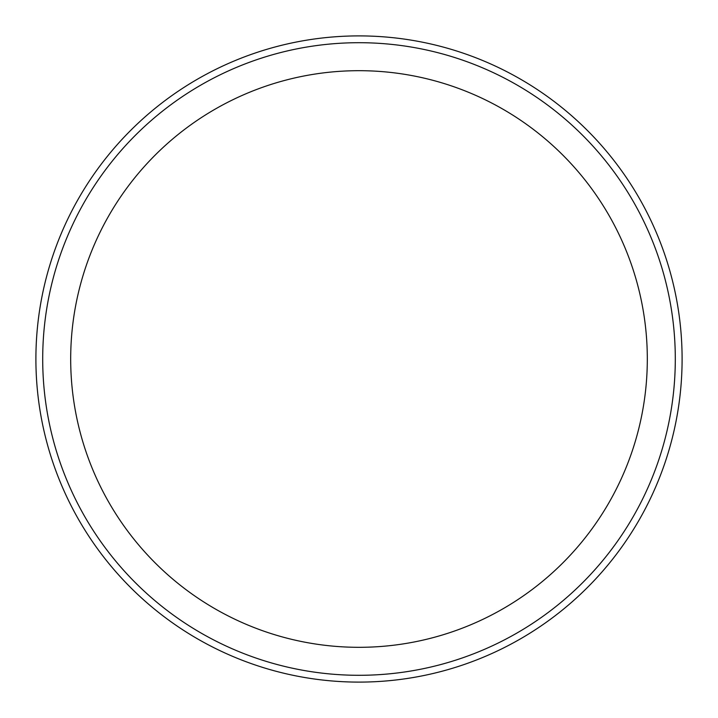 <?xml version="1.0" encoding="UTF-8"?>
<svg xmlns="http://www.w3.org/2000/svg" width="718" height="718" viewBox="0 0 718 718"><rect width="100%" height="100%" fill="white"/><g stroke="black" fill="none" stroke-linecap="round" stroke-linejoin="round"><path stroke-width="1.08" d="M682.1 359A323.1 323.1 0 0 0 359 35.9A323.1 323.1 0 0 0 35.9 359A323.1 323.1 0 0 0 359 682.1A323.1 323.1 0 0 0 682.1 359M675.297 359A316.297 316.297 0 0 1 359 675.297A316.297 316.297 0 0 1 42.703 359A316.297 316.297 0 0 1 359 42.703A316.297 316.297 0 0 1 675.297 359A316.297 316.297 0 0 0 359 42.703A316.297 316.297 0 0 0 42.703 359A316.297 316.297 0 0 0 359 675.297A316.297 316.297 0 0 0 675.297 359M647.313 359A288.313 288.313 0 0 0 359 70.687A288.313 288.313 0 0 0 70.687 359A288.313 288.313 0 0 0 359 647.313A288.313 288.313 0 0 0 647.313 359"/></g></svg>
